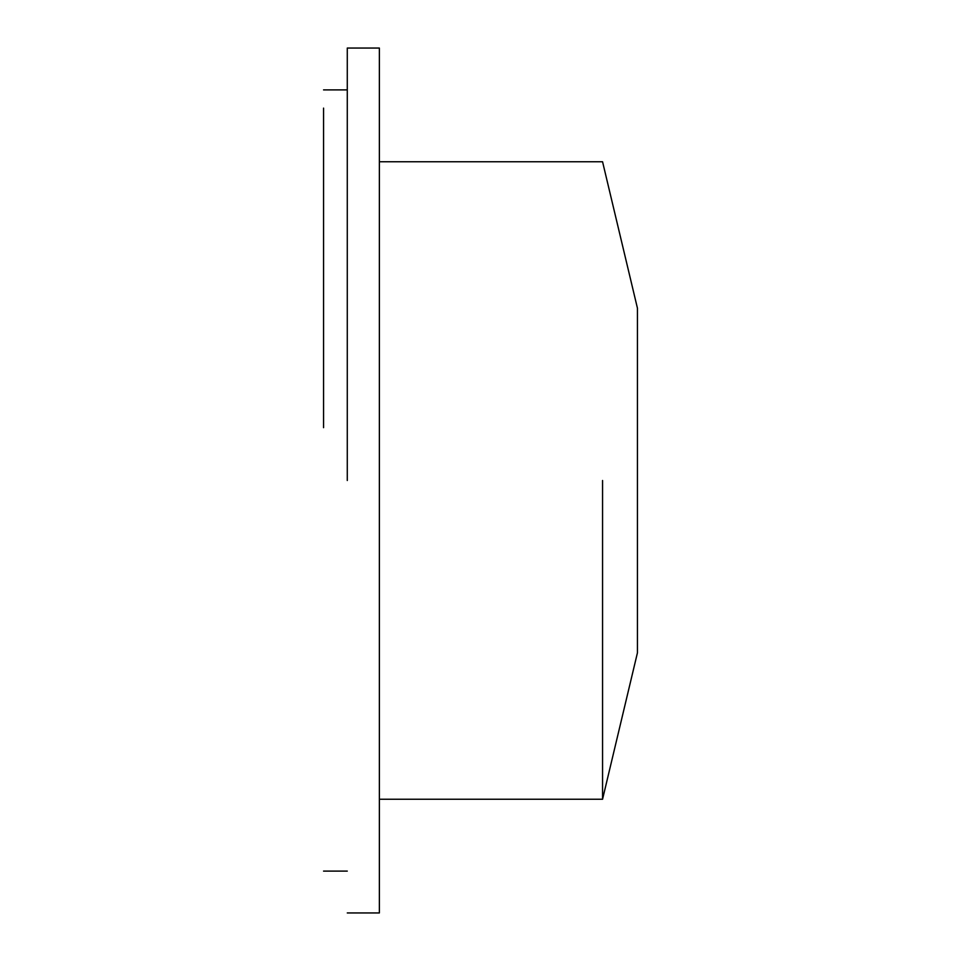 <?xml version="1.0" encoding="UTF-8"?>
<svg xmlns="http://www.w3.org/2000/svg" width="961" height="961" viewBox="0 0 961 961"><rect width="100%" height="100%" fill="white"/><g stroke="black" fill="none" stroke-linecap="round" stroke-linejoin="round"><path stroke-width="1.44" d="M323.557 427.669L323.557 108.112M347.281 48.05L379.367 48.05L379.367 912.95L347.281 912.95M379.367 799.252L602.559 799.252L637.443 652.783L637.443 308.217L602.559 161.748L379.367 161.748M602.559 480.5L602.559 799.252L602.559 480.5M347.281 480.5L347.281 48.05L347.281 480.5M347.281 871.098L323.557 871.098M347.281 89.902L323.557 89.902"/></g></svg>
